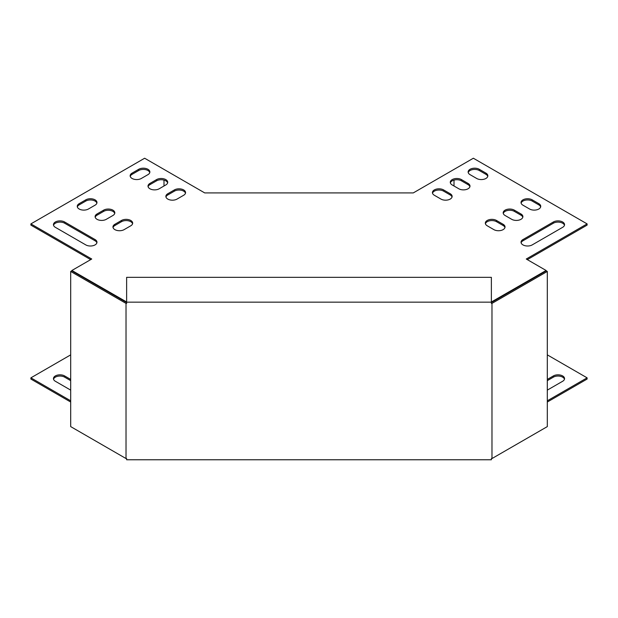 <?xml version="1.0" encoding="UTF-8"?>
<svg xmlns="http://www.w3.org/2000/svg" width="618" height="618" viewBox="0 0 618 618"><rect width="100%" height="100%" fill="white"/><g stroke="black" fill="none" stroke-linecap="round" stroke-linejoin="round"><path stroke-width="0.93" d="M491.982 458.548L491.364 458.548L491.364 459.769L126.636 459.769L126.636 458.548L126.018 458.548L126.018 303.392L126.636 303.392L126.636 302.163L491.364 302.163L491.364 303.392L491.982 303.392L491.982 458.548L547.309 426.605L547.309 271.449L491.982 303.392M547.309 271.449L546.25 270.839L491.364 302.526M126.636 302.163L126.636 277.327L491.364 277.327L491.364 302.163M126.636 302.526L71.75 270.839L70.691 271.449L126.018 303.392M70.691 271.449L70.691 426.605L126.018 458.548M547.309 402.032L587.1 379.058L587.1 377.837L547.309 400.812M70.691 400.812L30.9 377.837L30.9 379.058L70.691 402.032M53.534 379.213A6.543 3.778 180 0 1 57.992 376.223A6.543 3.778 180 0 1 64.627 377.15L70.691 380.649M547.309 380.649L553.373 377.15A6.543 3.778 180 0 1 560.008 376.223A6.543 3.778 180 0 1 564.466 379.213M30.9 377.837L70.691 354.863M126.636 301.986L71.897 270.475L91.734 259.019L30.9 223.894L144.643 158.231L204.72 192.916L413.28 192.916L473.357 158.231L587.1 223.894L526.266 259.019L546.103 270.475L491.364 301.986M547.309 354.863L587.1 377.837M70.691 390.12L55.365 381.275A6.543 3.778 180 0 1 53.449 378.602A6.543 3.778 180 0 1 57.489 375.111A6.543 3.778 180 0 1 64.627 375.929L64.627 377.15M70.691 379.429L64.627 375.929M547.309 379.429L553.373 375.929A6.543 3.778 180 0 1 560.511 375.111A6.543 3.778 180 0 1 564.551 378.602A6.543 3.778 180 0 1 562.635 381.275L547.309 390.12M503.114 224.28L496.501 220.464A6.543 3.778 0 0 0 489.371 219.645A6.543 3.778 0 0 0 485.331 223.137A6.543 3.778 0 0 0 487.247 225.802L493.859 229.626A6.543 3.778 0 0 0 500.997 230.444A6.543 3.778 0 0 0 505.037 226.953A6.543 3.778 0 0 0 503.114 224.28L503.114 225.5L496.501 221.684A6.543 3.778 0 0 0 489.865 220.757A6.543 3.778 0 0 0 485.416 223.747M520.974 213.967L514.361 210.151A6.543 3.778 0 0 0 507.224 209.332A6.543 3.778 0 0 0 503.183 212.824A6.543 3.778 0 0 0 505.099 215.497L511.712 219.313A6.543 3.778 0 0 0 518.85 220.132A6.543 3.778 0 0 0 522.89 216.64A6.543 3.778 0 0 0 520.974 213.967L520.974 215.195L514.361 211.371A6.543 3.778 0 0 0 507.726 210.452A6.543 3.778 0 0 0 503.268 213.434M538.826 203.662L532.214 199.846A6.543 3.778 0 0 0 525.076 199.027A6.543 3.778 0 0 0 521.036 202.519A6.543 3.778 0 0 0 522.959 205.191L529.572 209.008A6.543 3.778 0 0 0 536.702 209.826A6.543 3.778 0 0 0 540.742 206.335A6.543 3.778 0 0 0 538.826 203.662L538.826 204.882L532.214 201.066A6.543 3.778 0 0 0 525.578 200.139A6.543 3.778 0 0 0 521.121 203.129M485.926 173.117L479.313 169.301A6.543 3.778 0 0 0 472.175 168.482A6.543 3.778 0 0 0 468.135 171.974A6.543 3.778 0 0 0 470.051 174.647L476.663 178.463A6.543 3.778 0 0 0 483.801 179.282A6.543 3.778 0 0 0 487.841 175.79A6.543 3.778 0 0 0 485.926 173.117L485.926 174.338L479.313 170.522A6.543 3.778 0 0 0 472.677 169.595A6.543 3.778 0 0 0 468.22 172.584M165.802 184.952A6.543 3.778 0 0 0 167.717 182.279A6.543 3.778 0 0 0 163.677 178.787A6.543 3.778 0 0 0 156.547 179.606L149.927 183.43A6.543 3.778 0 0 0 148.011 186.103A6.543 3.778 0 0 0 152.051 189.595A6.543 3.778 0 0 0 159.189 188.776L165.802 184.952M64.627 221.986A6.543 3.778 0 0 0 57.489 221.167A6.543 3.778 0 0 0 53.449 224.658A6.543 3.778 0 0 0 55.365 227.331L85.786 244.898A6.543 3.778 0 0 0 92.924 245.717A6.543 3.778 0 0 0 96.964 242.225A6.543 3.778 0 0 0 95.041 239.552L64.627 221.986L64.627 223.206A6.543 3.778 0 0 0 57.992 222.287A6.543 3.778 0 0 0 53.534 225.269M147.949 174.647A6.543 3.778 0 0 0 149.865 171.974A6.543 3.778 0 0 0 145.825 168.482A6.543 3.778 0 0 0 138.687 169.301L132.074 173.117A6.543 3.778 0 0 0 130.159 175.79A6.543 3.778 0 0 0 134.199 179.282A6.543 3.778 0 0 0 141.337 178.463L147.949 174.647M177.042 199.081L183.654 195.265A6.543 3.778 0 0 0 185.57 192.592A6.543 3.778 0 0 0 181.53 189.1A6.543 3.778 0 0 0 174.4 189.919L167.787 193.735A6.543 3.778 0 0 0 165.871 196.408A6.543 3.778 0 0 0 169.911 199.9A6.543 3.778 0 0 0 177.042 199.081M88.428 209.008L95.041 205.191A6.543 3.778 0 0 0 96.964 202.519A6.543 3.778 0 0 0 92.924 199.027A6.543 3.778 0 0 0 85.786 199.846L79.174 203.662A6.543 3.778 0 0 0 77.258 206.335A6.543 3.778 0 0 0 81.298 209.826A6.543 3.778 0 0 0 88.428 209.008M106.288 219.313L112.901 215.497A6.543 3.778 0 0 0 114.817 212.824A6.543 3.778 0 0 0 110.776 209.332A6.543 3.778 0 0 0 103.639 210.151L97.026 213.967A6.543 3.778 0 0 0 95.11 216.64A6.543 3.778 0 0 0 99.15 220.132A6.543 3.778 0 0 0 106.288 219.313M124.141 229.626L130.753 225.802A6.543 3.778 0 0 0 132.669 223.137A6.543 3.778 0 0 0 128.629 219.645A6.543 3.778 0 0 0 121.499 220.464L114.886 224.28A6.543 3.778 0 0 0 112.963 226.953A6.543 3.778 0 0 0 117.003 230.444A6.543 3.778 0 0 0 124.141 229.626M532.214 244.898L562.635 227.331A6.543 3.778 0 0 0 564.551 224.658A6.543 3.778 0 0 0 560.511 221.167A6.543 3.778 0 0 0 553.373 221.986L522.959 239.552A6.543 3.778 0 0 0 521.036 242.225A6.543 3.778 0 0 0 525.076 245.717A6.543 3.778 0 0 0 532.214 244.898M468.073 183.43L461.453 179.606A6.543 3.778 0 0 0 454.323 178.787A6.543 3.778 0 0 0 450.283 182.279A6.543 3.778 0 0 0 452.198 184.952L458.811 188.776A6.543 3.778 0 0 0 465.949 189.595A6.543 3.778 0 0 0 469.989 186.103A6.543 3.778 0 0 0 468.073 183.43L468.073 184.651L461.453 180.835A6.543 3.778 0 0 0 454.825 179.908A6.543 3.778 0 0 0 450.368 182.889M450.213 193.735L443.6 189.919A6.543 3.778 0 0 0 436.47 189.1A6.543 3.778 0 0 0 432.43 192.592A6.543 3.778 0 0 0 434.346 195.265L440.958 199.081A6.543 3.778 0 0 0 448.089 199.9A6.543 3.778 0 0 0 452.129 196.408A6.543 3.778 0 0 0 450.213 193.735L450.213 194.956L443.6 191.14A6.543 3.778 0 0 0 436.965 190.213A6.543 3.778 0 0 0 432.515 193.202M504.952 227.563A6.543 3.778 0 0 0 503.114 225.5M522.805 217.25A6.543 3.778 0 0 0 520.974 215.195M540.657 206.945A6.543 3.778 0 0 0 538.826 204.882M487.756 176.4A6.543 3.778 0 0 0 485.926 174.338M167.632 182.889A6.543 3.778 0 0 0 163.175 179.908A6.543 3.778 0 0 0 156.547 180.835L149.927 184.651A6.543 3.778 0 0 0 148.096 186.713M96.879 242.835A6.543 3.778 0 0 0 95.041 240.773L64.627 223.206M149.78 172.584A6.543 3.778 0 0 0 145.323 169.595A6.543 3.778 0 0 0 138.687 170.522L132.074 174.338A6.543 3.778 0 0 0 130.243 176.4M587.1 223.894L587.1 225.122L527.324 259.63M90.676 259.63L30.9 225.122L30.9 223.894M185.485 193.202A6.543 3.778 0 0 0 181.035 190.213A6.543 3.778 0 0 0 174.4 191.14L167.787 194.956A6.543 3.778 0 0 0 165.956 197.018M96.879 203.129A6.543 3.778 0 0 0 92.422 200.139A6.543 3.778 0 0 0 85.786 201.066L79.174 204.882A6.543 3.778 0 0 0 77.343 206.945M114.732 213.434A6.543 3.778 0 0 0 110.274 210.452A6.543 3.778 0 0 0 103.639 211.371L97.026 215.195A6.543 3.778 0 0 0 95.195 217.25M132.584 223.747A6.543 3.778 0 0 0 128.135 220.757A6.543 3.778 0 0 0 121.499 221.684L114.886 225.5A6.543 3.778 0 0 0 113.048 227.563M564.466 225.269A6.543 3.778 0 0 0 560.008 222.287A6.543 3.778 0 0 0 553.373 223.206L522.959 240.773A6.543 3.778 0 0 0 521.121 242.835M469.904 186.713A6.543 3.778 0 0 0 468.073 184.651M452.044 197.018A6.543 3.778 0 0 0 450.213 194.956M163.994 186.003L163.994 180.093M454.006 180.093L454.006 186.003M71.897 270.475L71.897 270.923M126.474 301.986L126.474 302.434M491.526 301.986L491.526 302.434M546.103 270.475L546.103 270.923M553.373 377.15L553.373 375.929M496.501 220.464L496.501 221.684M514.361 210.151L514.361 211.371M532.214 199.846L532.214 201.066M479.313 169.301L479.313 170.522M156.547 179.606L156.547 180.835M149.927 184.651L149.927 183.43M95.041 239.552L95.041 240.773M138.687 169.301L138.687 170.522M132.074 174.338L132.074 173.117M174.4 191.14L174.4 189.919M167.787 193.735L167.787 194.956M85.786 201.066L85.786 199.846M79.174 203.662L79.174 204.882M103.639 211.371L103.639 210.151M97.026 213.967L97.026 215.195M121.499 221.684L121.499 220.464M114.886 224.28L114.886 225.5M553.373 223.206L553.373 221.986M522.959 239.552L522.959 240.773M461.453 179.606L461.453 180.835M443.6 189.919L443.6 191.14"/></g></svg>

